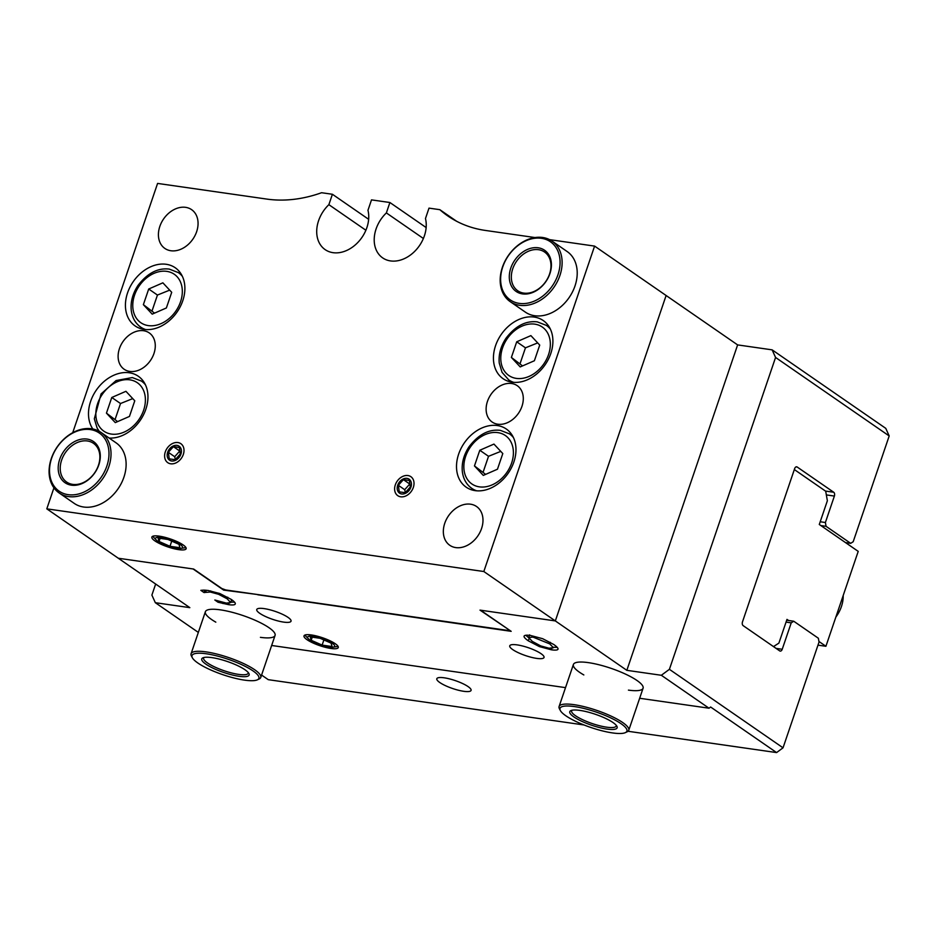 <?xml version="1.0" encoding="UTF-8"?>
<svg xmlns="http://www.w3.org/2000/svg" width="936" height="936" viewBox="0 0 936 936"><rect width="100%" height="100%" fill="white"/><g stroke="black" fill="none" stroke-linecap="round" stroke-linejoin="round"><path stroke-width="1.4" d="M157.856 541.3A14.262 3.288 18.8 0 1 156.254 539.99A14.262 3.288 18.8 0 1 170.059 539.779A14.262 3.288 18.8 0 1 180.87 548.367A14.262 3.288 18.8 0 1 157.856 541.3M179.934 547.724L169.978 546.296L159.038 541.464L158.055 538.06L168.024 539.487L178.963 544.319L179.934 547.724M160.103 538.352L159.038 541.464M171.733 541.137L169.978 546.296M180.917 454.124A8.459 6.388 124.6 0 1 168.702 459.459A8.459 6.388 124.6 0 1 173.3 445.945A8.459 6.388 124.6 0 1 180.917 454.124M173.394 446.647L179.373 447.502L180.285 454.03L175.219 459.705L169.24 458.851L168.328 452.322L173.394 446.647L179.747 451.035L174.693 456.709L175.36 459.553M174.693 456.709L168.328 452.322M511.384 357.447L516.719 341.792L530.887 335.615L539.721 345.091L534.386 360.746L520.217 366.924L511.384 357.447L522.557 365.906M537.685 342.915L525.459 347.829L520.124 363.484M525.459 347.829L516.719 341.792M106.447 413.139L111.782 397.484L125.939 391.306L134.772 400.784L129.449 416.438L115.28 422.616L106.447 413.139L117.62 421.598M132.748 398.607L120.522 403.521L115.186 419.176M120.522 403.521L111.782 397.484M474.458 465.929L479.794 450.263L493.951 444.085L502.796 453.562L497.461 469.217L483.292 475.406L474.458 465.929L485.632 474.388M500.76 451.386L488.534 456.3L483.198 471.966M488.534 456.3L479.794 450.263M143.372 304.668L148.707 289.013L162.876 282.824L171.709 292.313L166.374 307.967L152.205 314.145L143.372 304.668L154.545 313.127M169.673 290.137L157.447 295.051L152.112 310.705M157.447 295.051L148.707 289.013M410.927 487.118A8.459 6.388 124.6 0 1 398.713 492.441A8.459 6.388 124.6 0 1 403.311 478.94A8.459 6.388 124.6 0 1 410.927 487.118M403.404 479.641L409.383 480.496L410.284 487.024L405.23 492.699L399.251 491.845L398.338 485.304L403.404 479.641L409.757 484.029L404.691 489.703L405.37 492.535M404.691 489.703L398.338 485.304M310.003 640.107A14.262 3.288 18.8 0 1 308.4 638.797A14.262 3.288 18.8 0 1 322.206 638.586A14.262 3.288 18.8 0 1 333.017 647.174A14.262 3.288 18.8 0 1 310.003 640.107M332.081 646.542L322.124 645.103L311.185 640.271L310.202 636.878L320.17 638.305L331.11 643.137L332.081 646.542M312.25 637.17L311.185 640.271M323.879 639.943L322.124 645.103M512.752 268.761A23.552 17.772 124.6 0 1 544.541 252.018A23.552 17.772 124.6 0 1 545.782 281.502A23.552 17.772 124.6 0 1 517.76 290.78A23.552 17.772 124.6 0 1 512.752 268.761M510.81 268.047A25.026 18.884 -55.4 0 0 533.333 292.219A25.026 18.884 -55.4 0 0 546.928 252.287A25.026 18.884 -55.4 0 0 510.81 268.047M502.761 266.889A35.334 26.664 124.6 0 1 553.749 244.647A35.334 26.664 124.6 0 1 534.561 301.006A35.334 26.664 124.6 0 1 502.761 266.889M502.398 267.275A36.808 27.776 -55.4 0 0 510.237 301.673A36.808 27.776 -55.4 0 0 554.007 287.188A36.808 27.776 -55.4 0 0 552.064 241.114A36.808 27.776 -55.4 0 0 502.398 267.275M61.647 460.044A23.552 17.772 124.6 0 1 93.436 443.301A23.552 17.772 124.6 0 1 94.676 472.785A23.552 17.772 124.6 0 1 66.667 482.063A23.552 17.772 124.6 0 1 61.647 460.044M59.705 459.33A25.026 18.884 -55.4 0 0 82.239 483.491A25.026 18.884 -55.4 0 0 95.823 443.57A25.026 18.884 -55.4 0 0 59.705 459.33M51.655 458.172A35.334 26.664 124.6 0 1 102.656 435.93A35.334 26.664 124.6 0 1 83.468 492.289A35.334 26.664 124.6 0 1 51.655 458.172M51.304 458.558A36.808 27.776 -55.4 0 0 59.132 492.956A36.808 27.776 -55.4 0 0 102.901 478.471A36.808 27.776 -55.4 0 0 100.971 432.397A36.808 27.776 -55.4 0 0 51.304 458.558M248.262 672.563A23.552 5.441 18.8 0 1 248.215 673.195A23.552 5.441 18.8 0 1 214.625 666.935A23.552 5.441 18.8 0 1 203.615 658.02A23.552 5.441 18.8 0 1 203.954 657.481M213.455 668.374A25.026 5.78 -161.2 0 0 238.902 676.283A25.026 5.78 -161.2 0 0 248.906 673.499A25.026 5.78 -161.2 0 0 227.319 661.495A25.026 5.78 -161.2 0 0 202.878 657.832A25.026 5.78 -161.2 0 0 213.455 668.374M208.517 668.947A35.334 8.155 18.8 0 1 192.336 657.739A35.334 8.155 18.8 0 1 228.08 659.248A35.334 8.155 18.8 0 1 257.318 679.852A35.334 8.155 18.8 0 1 208.517 668.947M257.318 679.852L259.108 679.033A36.808 8.494 -161.2 0 0 260.758 677.465A36.808 8.494 -161.2 0 0 228.653 657.563A36.808 8.494 -161.2 0 0 191.073 653.749A36.808 8.494 -161.2 0 0 191.424 655.996L192.336 657.739M616.274 725.353A23.552 5.441 18.8 0 1 616.227 725.985A23.552 5.441 18.8 0 1 599.742 725.786A23.552 5.441 18.8 0 1 575.523 715.747A23.552 5.441 18.8 0 1 571.627 710.798A23.552 5.441 18.8 0 1 571.966 710.272M573.908 716.941A25.026 5.78 -161.2 0 0 602.339 728.231A25.026 5.78 -161.2 0 0 616.918 726.289A25.026 5.78 -161.2 0 0 595.331 714.273A25.026 5.78 -161.2 0 0 570.89 710.611A25.026 5.78 -161.2 0 0 573.908 716.941M565.859 715.794A35.334 8.155 18.8 0 1 560.348 710.518A35.334 8.155 18.8 0 1 596.092 712.027A35.334 8.155 18.8 0 1 625.33 732.642A35.334 8.155 18.8 0 1 598.256 729.787A35.334 8.155 18.8 0 1 565.859 715.794M625.33 732.642L627.12 731.823A36.808 8.494 -161.2 0 0 628.77 730.255A36.808 8.494 -161.2 0 0 596.665 710.354A36.808 8.494 -161.2 0 0 559.085 706.528A36.808 8.494 -161.2 0 0 559.435 708.774L560.348 710.518M843.196 595.518A29.437 22.218 124.6 0 1 841.417 606.563A29.437 22.218 124.6 0 1 835.86 617.07M215.818 622.159A36.808 8.494 18.8 0 1 211.477 619.445A36.808 8.494 18.8 0 1 205.382 611.711A36.808 8.494 18.8 0 1 231.133 612.027A36.808 8.494 18.8 0 1 268.971 627.693A36.808 8.494 18.8 0 1 275.067 635.439A36.808 8.494 18.8 0 1 260.419 637.346M583.83 674.95A36.808 8.494 18.8 0 1 579.489 672.235A36.808 8.494 18.8 0 1 573.394 664.501A36.808 8.494 18.8 0 1 599.145 664.806A36.808 8.494 18.8 0 1 636.983 680.484A36.808 8.494 18.8 0 1 643.079 688.217A36.808 8.494 18.8 0 1 628.43 690.125M257.833 594.571L223.657 590.101L193.062 568.959L118.31 558.242L189.832 607.651L155.329 602.702L151.889 595.097L155.657 584.041M223.938 589.294L223.657 590.101M786.053 622.101L791.224 622.85L793.74 621.235L818.368 638.247L819.035 642.061L783.034 747.817L669.404 669.322L661.342 675.277L626.839 670.328L555.329 620.919L480.577 610.202L511.173 631.332L257.763 594.769M198.338 632.408L155.329 602.702M271.639 645.477L565.519 687.632M639.651 698.268L709.02 708.213L710.635 707.019L776.587 752.579L628.021 731.273M661.342 675.277L709.02 708.213M551.398 649.806L539.44 646.624L528.325 640.832C525.084 638.574 523.68 636.983 524.125 636.047C524.698 635.135 526.886 634.947 530.7 635.509L542.669 638.703L553.749 644.483C557.002 646.764 558.406 648.355 557.961 649.28C557.458 650.181 555.27 650.356 551.398 649.806L551.866 648.437M203.533 590.125L208.073 590.452L219.937 593.588L231.215 599.391C234.456 601.649 235.778 603.229 235.193 604.106C234.667 605.019 232.467 605.206 228.583 604.656L218.029 602.234L214.847 600.023L226.348 603.1L230.677 602.585L227.226 598.829L218.568 594.29L210.319 592.032L203.989 592.535L200.842 590.347L203.533 590.125M335.287 643.734A18.1 4.177 18.8 0 1 338.282 647.537A18.1 4.177 18.8 0 1 319.796 645.664A18.1 4.177 18.8 0 1 304.013 635.872A18.1 4.177 18.8 0 1 316.672 636.024A18.1 4.177 18.8 0 1 335.287 643.734M259.752 613.326A18.1 4.177 18.8 0 1 256.756 609.523A18.1 4.177 18.8 0 1 269.416 609.675A18.1 4.177 18.8 0 1 288.031 617.386A18.1 4.177 18.8 0 1 291.026 621.188A18.1 4.177 18.8 0 1 278.355 621.036A18.1 4.177 18.8 0 1 259.752 613.326M541.031 653.667A18.1 4.177 18.8 0 1 544.027 657.47A18.1 4.177 18.8 0 1 531.367 657.318A18.1 4.177 18.8 0 1 512.752 649.619A18.1 4.177 18.8 0 1 509.757 645.805A18.1 4.177 18.8 0 1 522.428 645.957A18.1 4.177 18.8 0 1 541.031 653.667M540.669 645.898L549.093 648.227L553.41 647.724L549.76 643.909L532.958 637.088L528.7 637.568L532.315 641.406L540.669 645.898M539.44 646.624L539.815 645.536M557.201 647.338L553.574 647.256M528.664 637.72L525.798 635.263M203.989 592.535L204.809 590.125M204.27 592.57L205.101 590.136M205.733 591.903L206.306 590.23M230.677 602.573L231.625 599.683M218.029 602.234L218.392 601.181M223.014 603.58L223.365 602.55M234.55 602.164L230.829 602.117M508.295 629.355L480.004 610.12L555.329 620.919L666.116 295.507L737.626 344.904L772.13 349.853L775.57 357.458L889.2 435.954L885.76 428.349L772.13 349.853M889.2 435.954L853.199 541.722L850.684 543.336L845.512 542.587M584.017 724.967L268.269 679.676L261.577 675.055M468.082 686.591A18.1 4.177 -161.2 0 0 449.479 678.881A18.1 4.177 -161.2 0 0 436.808 678.729A18.1 4.177 -161.2 0 0 452.603 688.51A18.1 4.177 -161.2 0 0 471.077 690.394A18.1 4.177 -161.2 0 0 468.082 686.591M776.587 752.579L783.034 747.817M791.224 622.85L782.227 649.28L776.108 648.402M796.115 466.853L797.168 467.005A2.948 1.813 98.2 0 0 796.665 466.807A2.948 1.813 98.2 0 0 794.652 468.62L742.494 621.843A2.948 1.813 98.2 0 0 743.161 625.646L779.711 650.894A2.948 1.813 98.2 0 0 780.214 651.105A2.948 1.813 98.2 0 0 782.227 649.28M797.168 467.005L833.719 492.254L825.482 491.072M826.348 494.91L834.385 496.068A2.948 1.813 98.2 0 0 833.719 492.254M834.385 496.068L825.388 522.51L820.205 521.761M820.872 525.576L826.055 526.313L825.388 522.51M826.055 526.313L850.684 543.336M775.57 357.458L669.404 669.322M793.74 621.235L786.696 620.217M626.839 670.328L737.626 344.904M818.93 641.464L825.915 646.285L817.982 645.15M773.487 646.6L778.892 643.114L786.977 619.386L788.568 620.486M825.915 646.285L858.218 551.374L819.281 524.476L827.365 500.748L825.704 491.224L794.336 469.556M92.816 428.992A35.334 26.664 124.6 0 1 90.628 401.357A35.334 26.664 124.6 0 1 138.306 376.249A35.334 26.664 124.6 0 1 145.829 409.278A35.334 26.664 124.6 0 1 109.161 438.06M458.64 454.135A35.334 26.664 124.6 0 1 506.317 429.027A35.334 26.664 124.6 0 1 513.841 462.056A35.334 26.664 124.6 0 1 466.163 487.165A35.334 26.664 124.6 0 1 458.64 454.135M495.565 345.665A35.334 26.664 124.6 0 1 543.254 320.557A35.334 26.664 124.6 0 1 550.766 353.586A35.334 26.664 124.6 0 1 503.088 378.694A35.334 26.664 124.6 0 1 495.565 345.665M127.553 292.886A35.334 26.664 124.6 0 1 175.243 267.766A35.334 26.664 124.6 0 1 182.754 300.795A35.334 26.664 124.6 0 1 135.076 325.904A35.334 26.664 124.6 0 1 127.553 292.886M508.213 629.612L507.499 630.373L225.74 589.961L221.855 588.533L193.647 569.053L118.31 558.242L46.8 508.845L483.818 571.522L594.594 246.098L666.116 295.507L555.329 620.919L483.818 571.522M154.861 540.868A18.1 4.177 18.8 0 1 151.866 537.065A18.1 4.177 18.8 0 1 164.525 537.217A18.1 4.177 18.8 0 1 183.14 544.928A18.1 4.177 18.8 0 1 186.135 548.73A18.1 4.177 18.8 0 1 173.464 548.578A18.1 4.177 18.8 0 1 154.861 540.868M423.388 238.493L386.369 212.917A30.911 23.33 124.6 0 0 382.649 257.88A30.911 23.33 124.6 0 0 413.548 252.463A30.911 23.33 124.6 0 0 425.47 218.533L429.004 208.131L439.826 209.676A147.209 111.103 -55.4 0 0 447.829 215.959A147.209 111.103 -55.4 0 0 485.339 230.431L535.053 237.557M549.584 239.639L594.594 246.098M386.369 212.917L389.902 202.515L426.149 227.553M365.882 230.244L328.864 204.668L332.409 194.267L368.644 219.305M389.902 202.515L371.51 199.883L367.965 210.284A30.911 23.33 124.6 0 1 356.054 244.214A30.911 23.33 124.6 0 1 325.155 249.631A30.911 23.33 124.6 0 1 328.864 204.668M72.715 432.701L157.587 183.421L266.842 199.087A147.209 111.103 -55.4 0 0 321.586 192.722L332.409 194.267M53.937 487.855L46.8 508.845M481.56 528.536A23.552 17.772 124.6 0 1 449.771 545.279A23.552 17.772 124.6 0 1 444.764 523.259A23.552 17.772 124.6 0 1 476.553 506.516A23.552 17.772 124.6 0 1 481.56 528.536M196.642 231.683A23.552 17.772 124.6 0 1 164.853 248.426A23.552 17.772 124.6 0 1 159.834 226.407A23.552 17.772 124.6 0 1 191.623 209.664A23.552 17.772 124.6 0 1 196.642 231.683M100.971 432.397L116.064 442.833A36.808 27.776 124.6 0 1 123.903 477.231A36.808 27.776 124.6 0 1 74.236 503.392L59.132 492.956M552.064 241.114L567.169 251.55A36.808 27.776 124.6 0 1 574.996 285.948A36.808 27.776 124.6 0 1 525.33 312.109L510.237 301.673M413.326 487.457A11.536 8.705 124.6 0 1 397.753 495.659A11.536 8.705 124.6 0 1 395.308 484.871A11.536 8.705 124.6 0 1 410.869 476.681A11.536 8.705 124.6 0 1 413.326 487.457M183.316 454.463A11.536 8.705 124.6 0 1 167.755 462.665A11.536 8.705 124.6 0 1 165.298 451.889A11.536 8.705 124.6 0 1 180.859 443.687A11.536 8.705 124.6 0 1 183.316 454.463M153.949 353.551A22.078 16.661 124.6 0 1 124.137 369.24A22.078 16.661 124.6 0 1 119.445 348.601A22.078 16.661 124.6 0 1 149.245 332.912A22.078 16.661 124.6 0 1 153.949 353.551M521.96 406.329A22.078 16.661 124.6 0 1 492.149 422.031A22.078 16.661 124.6 0 1 487.457 401.392A22.078 16.661 124.6 0 1 517.257 385.69A22.078 16.661 124.6 0 1 521.96 406.329M456.534 221.212L439.826 209.676M550.391 329.144A33.123 25.003 -55.4 0 0 546.367 325.389L537.287 321.879C525.856 320.51 515.432 325.962 506.002 338.247C500.69 346.332 498.443 354.627 499.262 363.133L502.059 372.352L508.716 379.899A33.123 25.003 -55.4 0 0 513.653 382.333M534.784 324.149A29.437 22.218 124.6 0 1 548.554 354.568A29.437 22.218 124.6 0 1 516.321 378.39A29.437 22.218 124.6 0 1 502.55 347.97A29.437 22.218 124.6 0 1 534.784 324.149M145.454 384.836A33.123 25.003 -55.4 0 0 141.43 381.081L132.35 377.571L116.087 380.542L101.065 393.939L94.325 418.825L97.122 428.045L99.263 431.344M129.847 379.84A29.437 22.218 124.6 0 1 143.617 410.26A29.437 22.218 124.6 0 1 111.384 434.082A29.437 22.218 124.6 0 1 97.613 403.662A29.437 22.218 124.6 0 1 129.847 379.84M513.466 437.615A33.123 25.003 -55.4 0 0 509.441 433.859L500.362 430.361C488.931 428.98 478.495 434.444 469.076 446.729C463.765 454.814 461.518 463.109 462.337 471.604C463.285 478.986 466.432 484.567 471.791 488.37A33.123 25.003 -55.4 0 0 476.716 490.815M497.858 432.631A29.437 22.218 124.6 0 1 511.629 463.039A29.437 22.218 124.6 0 1 479.396 486.86A29.437 22.218 124.6 0 1 465.625 456.44A29.437 22.218 124.6 0 1 497.858 432.631M182.38 276.354A33.123 25.003 -55.4 0 0 178.355 272.61L169.276 269.1C157.845 267.719 147.42 273.183 137.99 285.468C132.678 293.553 130.432 301.848 131.251 310.342C132.198 317.725 135.346 323.306 140.704 327.109A33.123 25.003 -55.4 0 0 145.63 329.554M166.772 271.37A29.437 22.218 124.6 0 1 180.543 301.79A29.437 22.218 124.6 0 1 148.309 325.599A29.437 22.218 124.6 0 1 134.538 295.191A29.437 22.218 124.6 0 1 166.772 271.37M549.76 643.909L550.309 642.318M528.325 640.832L529.062 638.668M210.319 592.032L210.694 590.909M218.568 594.29L218.93 593.213M227.226 598.829L227.764 597.238M228.583 604.656L229.051 603.264M180.87 548.367L185.96 547.618M156.254 539.99L152.673 536.293M508.716 379.899L511.98 382.145M546.367 325.389L549.631 327.647M141.43 381.081L144.694 383.339M471.791 488.37L475.043 490.628M509.441 433.859L512.706 436.117M140.704 327.109L143.968 329.367M178.355 272.61L181.619 274.856M333.017 647.174L338.107 646.425M308.4 638.797L304.82 635.099M260.758 677.465L275.067 635.439M191.073 653.749L205.382 611.711M628.77 730.255L643.079 688.217M559.085 706.528L573.394 664.501M528.7 637.568L529.624 634.854M231.601 599.882L230.677 602.585"/></g></svg>
